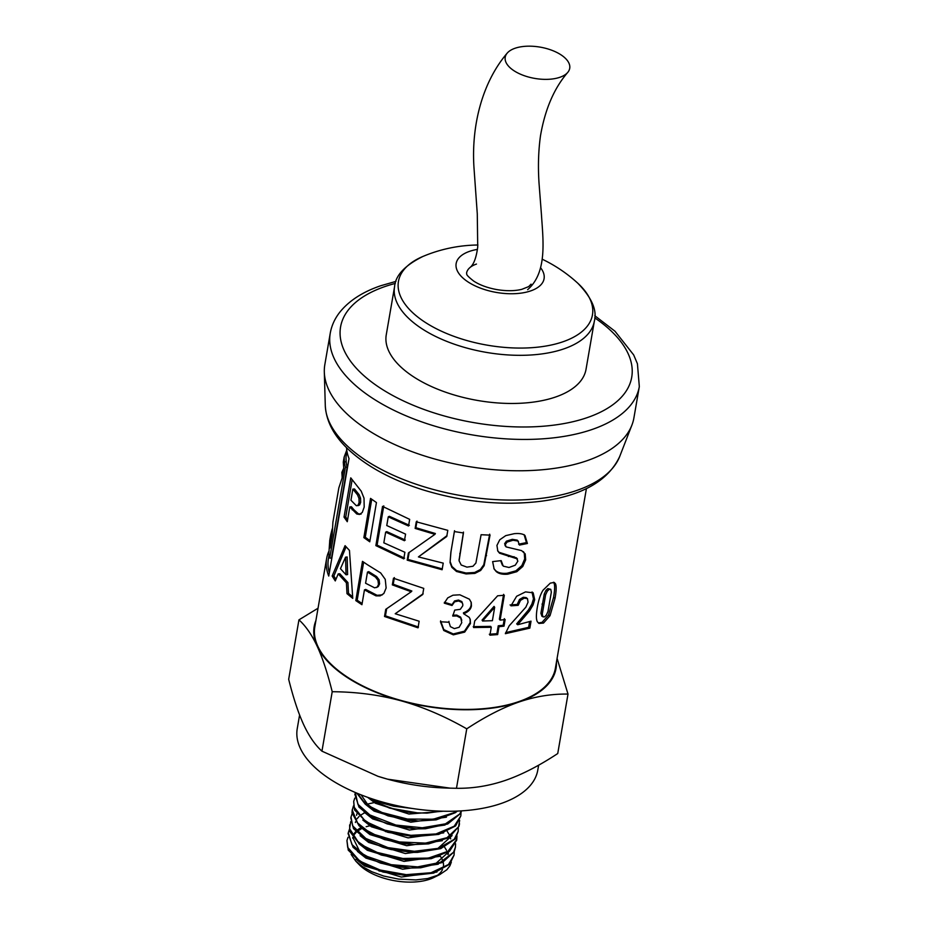 <?xml version="1.0" encoding="UTF-8"?>
<svg xmlns="http://www.w3.org/2000/svg" width="928" height="928" viewBox="0 0 928 928"><rect width="100%" height="100%" fill="white"/><g stroke="black" fill="none" stroke-linecap="round" stroke-linejoin="round"><path stroke-width="1.39" d="M454.256 851.614L454.082 855.048L448.456 864.525L431.056 872.726L406.267 874.663L380.097 870.012L361.758 861.961L358.869 860.07L347.71 847.392L346.944 840.571L348.023 837.3M369.866 825.827A54.021 26.193 9.8 0 0 366.142 826.709M346.944 840.571L348.267 850.176L361.56 863.075L383.113 872.065L408.714 875.881L433.62 873.109L449.72 864.212L454.082 855.048M455.602 843.784L455.428 847.206L453.56 852.229L440.243 862.414L417.646 866.88L391.245 864.687L367.407 856.532L363.115 854.12L351.921 844.538L348.29 832.741L349.369 829.47M348.151 833.553L353.092 847.31L362.918 855.245L379.958 862.878L394.435 866.45L410.095 868.051L420.709 867.784L442.378 862.506L454.21 851.73L455.439 847.206M456.959 835.942L456.785 839.422L448.038 851.243L428.458 858.098L402.775 858.47L377.209 852.426L364.472 846.29L357.93 841.58L349.612 828.716L350.738 821.628M349.647 824.899L349.775 831.488L359.681 844.271L364.275 847.403L381.315 855.059L406.023 859.92L431.242 858.678L449.651 851.069L456.646 840.188M458.316 828.112L458.142 831.534L454.21 839.33L438.352 848.343L414.329 851.289L387.95 847.6L365.818 838.46L352.675 825.85L351.004 817.069L352.083 813.798M456.68 839.944L456.715 836.476M374.297 802.569L368.277 803.903M350.842 817.986L353.475 828.646L367.848 840.872L382.73 847.229L391.059 849.549L412.809 852.38L417.496 852.403L440.765 848.621L455.242 838.935L458.142 831.534M459.662 820.271L458.583 826.813L447.029 837.682L425.534 843.123L399.295 841.94L374.668 834.585L367.175 830.618L357.605 822.985L352.234 810.121L353.44 805.968M352.188 810.237L352.002 812.847L359.02 825.734L366.978 831.732L383.983 839.364L402.52 843.575L414.12 844.538L428.492 843.9L448.966 837.671L458.977 826.256L459.348 824.54M461.019 812.441L460.845 815.874L454.21 826.21L436.021 833.947L410.884 835.339L384.876 830.2L368.52 822.788L364.298 819.923L354.113 807.163L353.707 801.398L354.786 798.126M353.707 801.398L354.531 809.947L368.323 823.902L387.846 832.312L414.108 836.662L438.666 834.411L455.59 825.943L460.845 815.874M461.39 810.875L459.685 814.042L445.463 823.832L422.344 827.776L395.908 825.062L369.878 814.946L357.93 804.321L355.296 792.489M354.925 794.356L358.974 807.105L369.692 816.072L386.744 823.716L399.063 826.883L416.881 828.878L425.442 828.75L447.702 823.983L460.462 813.578L461.599 810.863M456.135 811.142L453.572 812.835L433.306 819.204L407.392 819.041L382.104 812.522L371.235 807.116L363.579 801.398L357.57 793.452M356.793 793.127L365.203 804.112L371.026 808.218L388.055 815.863L410.628 820.549L418.145 821.036L436.148 819.853L455.3 812.719L457.4 811.084M441.345 811.165L426.973 813.137L411.429 812.65A54.021 26.193 -170.2 0 1 372.569 799.379A54.021 26.193 -170.2 0 1 371.455 798.648M368.103 797.488L373.056 800.794L389.516 808.068L411.429 812.65M372.975 799.147L383.194 803.358L393.472 806.188L412.67 808.532M367.639 797.326L375.399 803.254L408.958 814.042L443.375 811.223M389.516 808.068L419.526 813.206M365.539 804.39L374.042 811.084L410.802 822.208L446.426 817.185M388.055 815.863L418.145 821.036M364.17 812.197L372.685 818.925L409.41 830.038L445.022 825.038M387.452 823.936L416.127 828.843M361.096 794.878L368.091 805.04M362.802 820.027L371.339 826.755L408.088 837.88L443.723 832.857M385.445 831.569L415.442 836.708M361.491 827.892L369.97 834.597L406.719 845.71L442.343 840.698M384.702 839.596L414.12 844.538M360.099 835.699L368.625 842.427L405.35 853.551L440.962 848.54M382.73 847.229L412.809 852.38M437.807 848.505L452.098 835.594M358.765 843.552L367.268 850.268L404.04 861.381L439.663 856.358M450.683 838.9L450.173 836.94M449.21 834.597L447.261 831.407M364.681 812.731L360.516 815.248M359.02 816.524L357.129 818.705M355.552 821.837L355.378 822.452M381.315 855.059L410.628 860.186M357.419 851.382L365.922 858.098L402.648 869.223L438.26 864.212M380.666 863.11L410.095 868.051M435.116 864.165L449.396 851.266M356.039 859.2L364.565 865.928L401.314 877.053L436.937 872.03M447.98 854.572L447.458 852.612M446.496 850.28L444.558 847.078M361.978 828.402L357.814 830.931M356.306 832.196L354.415 834.376M352.849 837.508L352.663 838.158M379.401 870.974L407.972 875.858M448.386 853.841L448.073 852.206M361.004 827.498L357.268 830.038M355.714 831.546L354.218 833.553M352.768 837.392L359.983 852.055M367.384 564.688L380.689 572.959L385.259 579.362L386.129 588.004L383.844 593.502L380.062 595.88L375.979 595.857L364.449 589.906L361.932 604.696L355.807 600.602L362.477 561.37L367.384 564.688M346.538 447.656A122.044 59.172 9.8 0 0 349.032 458.571L328.744 576.056A122.044 59.172 -170.2 0 1 326.621 558.552L314.836 626.748A122.044 59.172 9.8 0 0 347.907 677.452A122.044 59.172 9.8 0 0 475.345 709.212A122.044 59.172 9.8 0 0 555.373 668.288L586.426 488.557M404.898 552.276L403.773 558.876L375.863 545.618L382.533 506.375L409.666 519.367L408.54 526.002L388.252 516.85L386.767 525.538L405.571 534.122L404.446 540.722L385.654 532.15L383.832 542.834L404.898 552.276M450.045 562.577L450.834 552.485L454.372 531.57L463.443 532.974L459.082 560.802L461.204 565.013L466.946 567.136L472.99 566.254L475.902 563.029L481.098 534.725L490.042 535.12L484.149 565.651L480.646 570.476L474.881 573.411L466.076 573.922L456.53 571.486L451.843 567.344L450.045 562.577L450.996 551.615L454.534 530.712M459.093 559.422L459.082 560.802M537.324 607.272C538.6 599.917 540.514 594.21 543.077 590.162L550.304 583.12L554.26 582.448L555.501 583.793C556.51 585.962 556.371 590.753 555.083 598.166L550.026 615.693L543.483 623.082L538.971 623.43L537.416 621.841C536.094 619.649 536.059 614.8 537.324 607.272M448.955 622.131L450.382 626.655L454.36 628.616L459.14 627.282L461.761 622.676L460.787 618.036L456.808 615.972L452.76 616.088L454.743 610.079L460.3 609.325L462.77 605.764L462.794 604.256L461.958 602.481L458.571 600.95L454.581 601.843L452.017 605.508L444.28 603.165L447.737 597.876L452.957 595.208L459.859 594.802L469.406 599.198L471.262 602.504L471.436 605.903C470.856 609.371 468.257 611.981 463.617 613.721L469.208 617.352L470.252 619.44L470.461 623.535L464.696 632.107L453.363 634.845L443.77 630.506L440.464 621.772L448.943 622.247L448.955 621.377M326.621 558.552A122.044 59.172 -170.2 0 1 328.814 551.441M527.487 598.664L524.285 598.154L520.527 600.335L518.184 605.334L510.945 605.833L516.629 596.275L525.515 591.89L533.182 592.841L534.69 599.72L533.032 605.01L529.586 610.821L517.696 624.753L531.036 621.157L529.853 628.128L505.354 633.685L509.194 625.808L525.863 607.167L528.044 602.202L527.487 598.664L526.141 597.597L523.23 597.296L519.518 599.465L517.209 604.464L510.075 604.94M532.672 592.412L532.046 592.041M349.798 506.908L347.269 521.71L344.033 517.105L350.761 477.862L361.224 491.179L364.02 498.174L364.194 507.071L362.303 512.418L359.542 514.448L356.77 513.996L349.798 506.908L351.457 506.781L353.87 509.716L352.246 509.89M498.997 626.713L497.652 634.59L489.938 635.181L491.283 627.293L473.605 627.537L474.718 620.96L497.64 595.788L504.333 595.266L500.111 620.113L505.145 619.556L504.02 626.156L498.997 626.713L498.255 625.797L496.909 633.685L489.311 634.253M418.47 627.026L385.456 615.856L386.674 608.71L385.735 609.348L411.22 591.762L392.335 584.872L393.46 578.237L423.748 588.387L422.704 594.535L395.212 613.744L419.143 621.226L418.029 627.827L384.517 616.494L385.735 609.348L386.535 608.791M345.077 545.664L349.462 550.443L352.756 598.363L346.991 593.665L346.411 582.842L338.198 573.898L335.275 580.928L332.154 576.033L345.077 545.664M517.418 558.911L499.554 553.204L497.814 551.058L496.932 545.42L499.751 539.783L505.748 535.63L514.193 533.693C519.332 533.182 522.928 533.797 525.004 535.526L527.394 543.495L519.471 545.084L517.975 541.024L512.998 540.247L507.036 542.091L505.273 544.608L506.131 546.905L521.617 550.629L525.213 553.9L525.666 559.851L522.777 566.486L516.792 571.706L507.802 574.177C502.582 574.629 498.707 573.736 496.167 571.509L494.125 568.992L492.629 561.602L501.178 560.628L503.254 566.15L509.008 567.484L515.237 565.21L517.847 561.162L516.444 557.856L498.997 552.288L497.582 550.629M517.174 540.119L518.404 541.407L517.174 540.119L512.279 539.33L506.386 541.175L504.646 543.68L505.493 545.989M505.006 545.455L506.131 546.905M443.224 563.134L442.099 569.734L407.195 560.152L408.401 553.007L434.942 534.331L415.141 528.426L416.266 521.791L447.795 530.34L446.751 536.5L418.424 556.916L443.224 563.134M376.443 502.558L369.762 541.801L363.857 537.625L370.539 498.394L376.443 502.558M405.292 540.05L386.779 531.605L385.654 532.15M409.364 525.318L389.377 516.304L388.252 516.85M404.596 558.192L377.093 545.119L383.763 505.888M377.093 545.119L375.863 545.618M489.671 534.192L483.79 564.723L480.333 569.56L474.637 572.495L465.96 573.017L456.564 570.604L451.948 566.463L450.184 561.707M463.466 532.08L459.093 559.909M553.424 582.239L553.993 583.109C554.979 585.301 554.828 590.104 553.529 597.504L548.518 615.02L542.056 622.352L538.344 622.978M550.768 589.326L549.248 589.35L547.369 591.078L545.629 594.767L542.277 614.058L542.973 616.876L544.539 616.865L546.372 615.102L548.007 611.366L551.348 592.11L550.768 589.326L547.822 588.619L545.966 590.336L544.249 594.013L540.896 613.304L541.952 616.331M382.313 594.871L377.093 595.3L365.725 589.442L364.449 589.906M362.129 603.548L357.176 600.207L363.648 562.182M378.288 586.519L376.49 587.528L378.288 586.519L379.598 583.874L379.088 579.768L376.594 576.543L368.752 571.648L367.476 572.1L365.586 583.236L374.634 587.83L377.174 587.064L378.496 584.431L377.963 580.313L375.434 577.065L367.476 572.1M377.093 595.3L375.979 595.857M357.176 600.207L355.807 600.602M470.078 618.964L470.16 622.618L464.452 631.191L453.282 633.94L443.828 629.625L440.603 620.902M471.111 602.028L471.157 604.986C470.577 608.455 468.014 611.065 463.443 612.805L463.617 613.721M462.794 604.256L461.831 601.576L458.502 600.045L454.558 600.95L452.029 604.615L444.408 602.284M461.784 620.229L460.636 617.132L456.727 615.067L452.736 615.194M452.029 604.615L452.017 605.508M329.324 572.692A120.234 58.29 -170.2 0 1 328.408 558.865L329.057 555.13M345.993 457.052L346.202 461.947A120.234 58.29 9.8 0 0 347.176 467.329L331.493 558.18L329.707 558.064L345.402 467.213A122.044 59.172 -170.2 0 1 344.404 461.75L344.149 457.063L346.77 450.138M346.202 461.947L344.404 461.75M347.176 467.329L345.402 467.213M329.765 540.351L328.848 553.796A122.044 59.172 9.8 0 0 329.707 558.064M531.999 592.018L533.472 598.908L531.825 604.198L528.426 609.986L516.676 623.883L517.696 624.753M529.598 621.621L528.635 627.316L505.667 632.618M517.209 604.464L518.184 605.334M528.635 627.316L529.853 628.128M361.05 514.158L358.324 513.752L353.87 509.716M347.594 519.808L345.738 517.047L352.106 479.904M357.918 505.482L359.623 504.936L360.656 502.384L360.54 498.15L359.101 494.636L354.508 488.975L352.849 489.114L350.946 500.25L356.34 505.714L358.602 505.54M356.34 505.714L358.069 505.18L359.101 502.64L358.985 498.394L357.512 494.844L352.849 489.114M358.324 513.752L356.77 513.996M345.738 517.047L344.033 517.105M344.091 457.376L343.279 462.132L343.743 468.13L341.956 478.512L338.848 487.838L332.897 522.186L332.212 534.864L329.95 548.03L330.693 534.98L332.201 528.89M342.966 472.619L341.864 472.387L343.731 468.188M342.154 477.328L341.864 472.387M504.333 618.663L503.208 625.252L498.255 625.797M503.591 594.361L499.368 619.208L500.111 620.113M491.283 627.293L490.657 626.377L473.245 626.62M494.67 607.306L494.044 606.39L482.084 620.09L482.56 621.006L492.397 620.693L494.67 607.306L482.56 621.006M496.909 633.685L497.652 634.59M503.208 625.252L504.02 626.156M423.156 593.734L395.212 613.744M411.22 591.762L411.858 591.008L393.24 584.222L394.365 577.587M386.674 608.71L387.475 608.153M393.24 584.222L392.335 584.872M385.456 615.856L384.517 616.494M335.924 579.339L333.871 575.998L346.086 546.847M352.617 596.797L348.499 593.363L347.942 582.575L339.845 573.759L338.198 573.898M346.051 574.803L347.606 574.56L347.165 556.974L345.564 557.171L340.448 568.69L346.051 574.803L345.564 557.171M333.871 575.998L332.154 576.033M347.942 582.575L346.411 582.842M348.499 593.363L346.991 593.665M523.38 551.626L524.262 553.018L524.691 558.969L521.838 565.604L515.922 570.813L507.059 573.26C501.92 573.713 498.104 572.82 495.61 570.592L493.893 568.562M524.111 534.632L526.443 542.613L518.624 544.179M500.633 560.698L502.408 565.21M526.443 542.613L527.394 543.495M447.018 535.642L418.424 556.916M434.942 534.331L435.371 533.519L415.872 527.707L416.997 521.072M442.343 568.887L407.96 559.445L409.167 552.299M415.872 527.707L415.141 528.426M407.96 559.445L407.195 560.152M369.959 540.618L365.261 537.254L371.734 499.276M365.261 537.254L363.857 537.625M332.212 691.72C327.549 673.032 322.538 657.906 317.214 646.34A122.728 59.508 9.8 0 0 401.116 700.826C379.529 694.921 356.561 691.882 332.212 691.72L321.946 751.17L377.963 776.307L387.579 779.172A122.728 59.508 -170.2 0 1 378.079 776.342A122.728 59.508 -170.2 0 1 378.021 776.318M315.903 620.577A122.728 59.508 9.8 0 0 317.214 646.34C311.866 634.856 305.776 626.029 298.944 619.858L318.037 608.223M557.078 658.404L568.006 694.074C551.568 693.842 535.236 696.476 519.007 702.009A122.728 59.508 9.8 0 0 556.44 662.116M519.007 702.009C502.756 707.623 485.344 716.567 466.749 728.828C444.558 716.161 422.681 706.823 401.116 700.826A122.728 59.508 9.8 0 0 519.007 702.009M298.944 619.858L288.678 679.308C293.352 697.995 298.352 713.122 303.676 724.687C309.024 736.171 315.114 744.998 321.946 751.17M450.103 788.15L445.626 788.011A122.728 59.508 -170.2 0 1 387.579 779.172L450.103 788.15L456.472 788.29C472.909 788.533 489.242 785.888 505.47 780.355C521.722 774.741 539.145 765.797 557.74 753.536L568.006 694.074M456.472 788.29L466.749 728.828M351.144 854.444L355.795 861.161L362.825 866.845L371.803 871.728L383.658 876.02L398.657 879.129L415.883 879.918L427.738 878.514L439.814 874.559L433.77 877.54A45.46 22.04 -170.2 0 1 366.084 870.209A45.46 22.04 -170.2 0 1 359.206 864.664L355.807 861.161M440.22 856.15A45.46 22.04 -170.2 0 1 442.552 860.256M443.155 862.112A45.46 22.04 -170.2 0 1 443.433 866.288M442.47 869.594A45.46 22.04 -170.2 0 1 436.462 876.02M439.814 874.559L446.855 869.745L449.894 865.859L451.333 862.216M299.593 714.989L297.25 728.596A122.044 59.172 9.8 0 0 330.31 779.3A122.044 59.172 9.8 0 0 457.748 811.072A122.044 59.172 9.8 0 0 537.776 770.147L538.646 765.159M423.052 256.395A98.426 47.722 9.8 0 0 422.994 256.418A98.426 47.722 9.8 0 0 424.096 321.61A98.426 47.722 9.8 0 0 554.816 344.184A98.426 47.722 9.8 0 0 577.715 283.144L577.715 283.144C591.739 297.61 597.284 310.277 594.349 321.169A101.361 49.149 9.8 0 1 527.87 355.157A101.361 49.149 9.8 0 1 422.031 328.779A101.361 49.149 9.8 0 1 394.574 286.659L386.257 334.811A101.361 49.149 -170.2 0 0 477.781 400.49A101.361 49.149 -170.2 0 0 586.032 369.309L594.349 321.169M477.444 249.4A44.602 21.622 9.8 0 0 469.626 251.326A44.602 21.622 9.8 0 0 464.893 279.676A44.602 21.622 9.8 0 0 522.348 292.935A44.602 21.622 9.8 0 0 540.56 267.705M330.252 333.198A156.82 76.038 -170.2 0 0 471.842 434.826A156.82 76.038 -170.2 0 0 639.322 386.582L633.905 417.925A156.82 76.038 -170.2 0 1 631.898 425.128A156.82 76.038 -170.2 0 1 466.436 466.158A156.82 76.038 -170.2 0 1 324.313 371.989A156.82 76.038 -170.2 0 1 324.846 364.542L330.252 333.198C331.598 325.635 334.753 318.675 339.718 312.318C348.974 300.742 362.686 291.879 380.851 285.708L395.978 281.381M515.086 48.244A32.724 15.869 9.8 0 0 507.059 53.29A32.724 15.869 9.8 0 0 526.385 76.398A32.724 15.869 9.8 0 0 567.866 72.256A32.724 15.869 9.8 0 0 555.164 51.655A32.724 15.869 9.8 0 0 515.086 48.244M450.996 551.615L450.834 552.485M451.948 566.463L451.843 567.344M456.564 570.604L456.53 571.486M465.96 573.017L466.076 573.922M474.637 572.495L474.881 573.411M480.333 569.56L480.646 570.476M483.79 564.723L484.149 565.651M486.191 554.77L486.55 555.698M459.87 553.308L459.847 554.202M542.056 622.352L543.483 623.082M548.518 615.02L550.026 615.693M553.529 597.504L555.083 598.166M553.993 583.109L555.501 583.793M540.896 613.304L542.277 614.058M542.01 604.07L543.379 604.824M544.249 594.013L545.629 594.767M545.966 590.336L547.369 591.078M547.822 588.619L549.248 589.35M371.85 573.539L370.608 574.026M376.594 576.543L375.434 577.065M379.088 579.768L377.963 580.313M379.598 583.874L378.496 584.431M369.924 591.983L368.706 592.482M381.106 595.3L380.062 595.88M443.828 629.625L443.77 630.506M453.282 633.94L453.363 634.845M464.452 631.191L464.696 632.107M470.16 622.618L470.461 623.535M471.157 604.986L471.436 605.903M454.558 600.95L454.581 601.843M458.502 600.045L458.571 600.95M461.831 601.576L461.958 602.481M456.727 615.067L456.808 615.972M460.636 617.132L460.787 618.036M518.45 621.493L519.494 622.352M523.264 616.18L524.366 617.027M528.426 609.986L529.586 610.821M531.825 604.198L533.032 605.01M533.472 598.908L534.69 599.72M519.518 599.465L520.527 600.335M523.23 597.296L524.285 598.154M356.259 491.156L354.635 491.318M359.101 494.636L357.512 494.844M360.54 498.15L358.985 498.394M360.656 502.384L359.101 502.64M359.623 504.936L358.069 505.18M495.61 570.592L496.167 571.509M507.059 573.26L507.802 574.177M515.922 570.813L516.792 571.706M521.838 565.604L522.777 566.486M524.691 558.969L525.666 559.851M524.262 553.018L525.213 553.9M504.646 543.68L505.273 544.608M506.386 541.175L507.036 542.091M512.279 539.33L512.998 540.247M498.997 552.288L499.554 553.204M507.79 555.617L508.486 556.533M514.008 556.684L514.808 557.589M516.583 558.018L517.14 558.621M476.458 264.062A32.724 15.869 9.8 0 0 466.587 273.018L466.738 273.946C466.39 274.816 468.721 277.194 473.709 281.091C479.683 284.989 487.304 287.808 496.584 289.548C506.224 291.148 514.622 291.079 521.78 289.339L528.67 286.613L531.083 284.154M594.732 317.852A147.726 71.63 -170.2 0 1 584.965 418.377A147.726 71.63 -170.2 0 1 379.564 387.614A147.726 71.63 -170.2 0 1 385.155 286.474A147.726 71.63 -170.2 0 1 395.316 283.411M631.898 425.128L619.753 456.379A150.127 72.79 -170.2 0 1 461.332 495.668A150.127 72.79 -170.2 0 1 325.287 405.513L324.313 371.989M348.104 833.854L348.244 833.019M456.599 840.49L456.727 839.724M350.807 818.183L351.004 817.069M352.164 810.353L352.304 809.541M459.302 824.818L459.499 823.704M354.867 794.681L355.03 793.753M356.572 815.364L356.828 813.891M345.935 457.376L346.968 451.402M329.66 540.943L330.693 534.98M378.694 870.742L380.062 871.195M408.714 875.881L407.264 875.846M379.958 862.878L381.327 863.33M411.371 860.21L409.932 860.175M383.983 839.364L385.364 839.817M386.744 823.716L388.124 824.157M416.881 828.878L415.419 828.832M422.994 256.418C404.933 265.338 395.456 275.419 394.574 286.659M577.715 283.144A145.464 145.464 0 0 0 542.138 259.167M477.92 245.004A145.464 145.464 0 0 0 422.924 256.453M639.322 386.582L637.42 363.741L633.685 354.937L614.974 331.215L594.79 315.717M619.753 456.379C608.316 480.855 582.007 495.819 540.838 501.282C502.338 505.969 462.84 502.094 422.356 489.671C391.894 479.938 367.592 466.865 349.462 450.451C334.242 436.566 326.18 421.579 325.287 405.513M470.032 267.484C473.721 264.608 476.284 257.798 477.723 247.068L477.282 213.881L473.964 167.434C471.296 126.394 481.76 83.079 507.059 53.29M527.626 289.687C547.601 272.368 543.019 239.842 541.465 214.855L539.04 183.315C537.927 166.495 538.414 150.649 540.49 135.778C545.072 109.179 554.202 88.009 567.878 72.256"/></g></svg>
